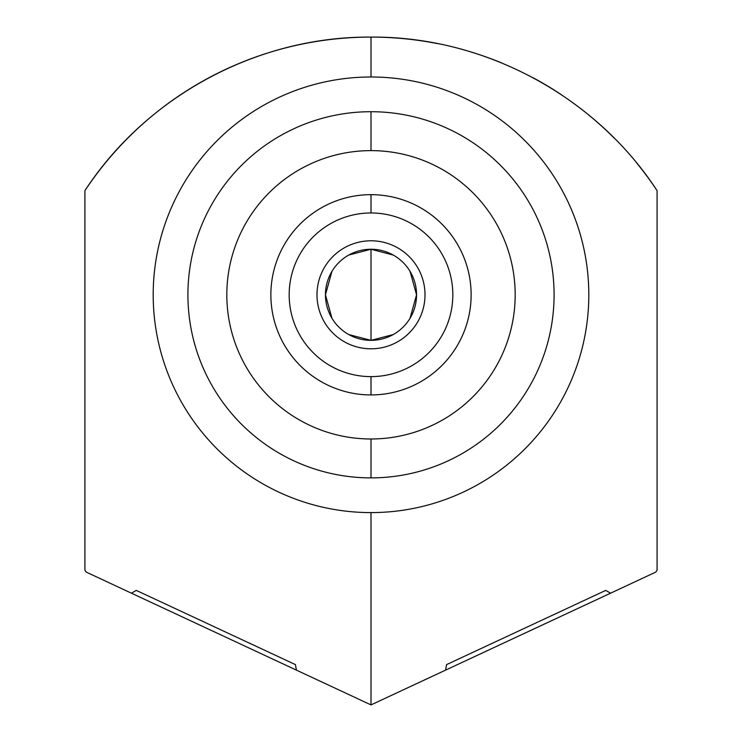 <?xml version="1.0" encoding="UTF-8"?>
<svg xmlns="http://www.w3.org/2000/svg" width="742" height="742" viewBox="0 0 742 742"><rect width="100%" height="100%" fill="white"/><g stroke="black" fill="none" stroke-linecap="round" stroke-linejoin="round"><path stroke-width="1.11" d="M371 150.617A144.18 144.18 0 0 0 226.82 294.797A144.18 144.18 0 0 0 371 438.986A144.18 144.18 0 0 0 515.18 294.797A144.18 144.18 0 0 0 371 150.617A144.18 144.18 0 0 0 226.82 294.797A144.18 144.18 0 0 0 371 438.986L371 477.885A183.089 183.089 0 0 1 187.911 294.797A183.089 183.089 0 0 1 371 111.708L371 150.617L371 111.708A183.089 183.089 0 0 0 187.911 294.797A183.089 183.089 0 0 0 371 477.885A183.089 183.089 0 0 0 554.088 294.797A183.089 183.089 0 0 0 371 111.708A183.089 183.089 0 0 1 554.088 294.797A183.089 183.089 0 0 1 371 477.885L371 438.986A144.18 144.18 0 0 0 515.18 294.797A144.18 144.18 0 0 0 371 150.617M295.427 664.609L136.278 590.4L131.417 593.183L86.22 572.101L84.922 570.162L84.922 190.629C147.222 95.254 258.541 36.237 371 37.1L371 76.992A217.805 217.805 0 0 0 153.195 294.797A217.805 217.805 0 0 0 371 512.601L371 704.9L296.42 670.128L295.427 664.609L136.278 590.4L131.417 593.183L296.42 670.128L295.427 664.609M605.722 590.4L446.573 664.609L445.58 670.128L371 704.9L371 512.601A217.805 217.805 0 0 0 588.805 294.797A217.805 217.805 0 0 0 371 76.992L371 37.1C483.33 36.182 594.852 95.291 657.078 190.629L657.078 570.162L655.78 572.101L610.583 593.183L605.722 590.4L446.573 664.609L445.58 670.128L610.583 593.183L605.722 590.4M296.42 670.128L371 704.9L655.78 572.101L657.078 570.162L657.078 190.629A343.296 343.296 0 0 0 636.924 163.286A343.296 343.296 0 0 1 657.078 190.629C594.852 95.291 483.33 36.182 371 37.1C258.541 36.237 147.222 95.254 84.922 190.629L84.922 570.162L86.22 572.101L131.417 593.183M614.181 138.086A343.296 343.296 0 0 0 589.074 115.26A343.296 343.296 0 0 1 614.181 138.086M561.88 95.059A343.296 343.296 0 0 0 532.858 77.65A343.296 343.296 0 0 1 561.88 95.059M502.325 63.209A343.296 343.296 0 0 0 470.558 51.857A343.296 343.296 0 0 1 502.325 63.209M304.072 43.685A343.296 343.296 0 0 1 437.882 43.676A343.296 343.296 0 0 0 84.922 190.629A343.296 343.296 0 0 1 105.095 163.268M127.837 138.068A343.296 343.296 0 0 1 152.935 115.251M180.111 95.069A343.296 343.296 0 0 1 209.123 77.66M239.638 63.228A343.296 343.296 0 0 1 271.405 51.866M371 512.601A217.805 217.805 0 0 1 153.195 294.797A217.805 217.805 0 0 1 371 76.992A217.805 217.805 0 0 1 588.805 294.797A217.805 217.805 0 0 1 371 512.601M371 394.93A100.133 100.133 0 0 0 471.133 294.797A100.133 100.133 0 0 0 371 194.664A100.133 100.133 0 0 0 270.867 294.797A100.133 100.133 0 0 0 371 394.93A100.133 100.133 0 0 1 270.867 294.797A100.133 100.133 0 0 1 371 194.664L371 212.973A81.824 81.824 0 0 0 289.176 294.797A81.824 81.824 0 0 0 371 376.621L371 394.93L371 376.621A81.824 81.824 0 0 0 452.824 294.797A81.824 81.824 0 0 0 371 212.973L371 194.664A100.133 100.133 0 0 1 471.133 294.797A100.133 100.133 0 0 1 371 394.93M456.033 241.911L454.225 239.119L456.033 241.92M450.246 233.582L450.858 234.389M426.631 211.544L423.895 209.773L426.631 211.544M423.895 379.821L426.641 378.049L423.895 379.821M428.95 376.463L432.428 373.875L428.941 376.463M450.236 356.012L452.212 353.368L450.246 356.012M454.41 350.196L456.024 347.683M456.033 347.673L454.234 350.465M285.967 241.92L287.766 239.128M289.779 236.234L291.754 233.582L289.788 236.225M313.05 213.139L309.572 215.718L313.059 213.13M315.369 211.544L318.105 209.773L315.359 211.544M287.59 239.406L285.976 241.911M285.967 347.683L287.775 350.474L285.967 347.673M291.754 356.012L291.142 355.205M315.369 378.049L318.105 379.821L315.369 378.058M371 376.621A81.824 81.824 0 0 1 289.176 294.797A81.824 81.824 0 0 1 371 212.973A81.824 81.824 0 0 1 452.824 294.797A81.824 81.824 0 0 1 371 376.621M393.223 255.035L371 249.247A45.55 45.55 0 0 0 325.45 294.797A45.55 45.55 0 0 0 371 340.346A45.55 45.55 0 0 0 416.55 294.797A45.55 45.55 0 0 0 371 249.247A45.55 45.55 0 0 0 325.45 294.797A45.55 45.55 0 0 0 371 340.346A45.55 45.55 0 0 0 416.55 294.797A45.55 45.55 0 0 0 371 249.247L371 340.346L393.223 334.559M410.048 318.253L416.55 294.797L410.048 271.349M348.777 334.559L371 340.346L371 249.247L348.777 255.035M331.952 271.349L325.45 294.797L331.952 318.253M371 240.788A54.008 54.008 0 0 0 316.992 294.797A54.008 54.008 0 0 0 371 348.805A54.008 54.008 0 0 0 425.008 294.797A54.008 54.008 0 0 0 371 240.788"/></g></svg>
